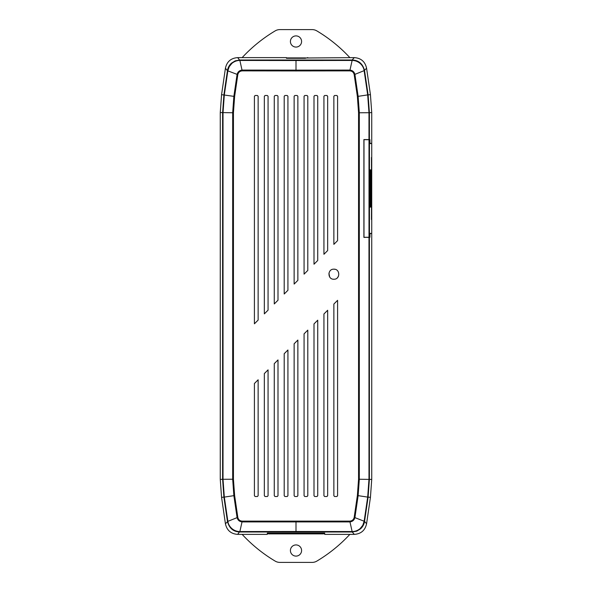 <?xml version="1.0" encoding="UTF-8"?>
<svg xmlns="http://www.w3.org/2000/svg" width="592" height="592" viewBox="0 0 592 592"><rect width="100%" height="100%" fill="white"/><g stroke="black" fill="none" stroke-linecap="round" stroke-linejoin="round"><path stroke-width="0.89" d="M291.035 533.88L268.687 533.88A1.243 1.243 0 0 1 267.525 533.081M242.202 70.877L239.871 60.451L296 60.517L296 70.137L242.217 70.078C239.457 70.367 237.74 71.854 237.059 74.548L233.87 96.348L232.678 112.769L232.678 479.231L233.87 495.652L237.059 517.452C237.732 520.153 239.449 521.641 242.217 521.922L349.783 521.922C352.543 521.633 354.26 520.146 354.941 517.452L358.13 495.652L359.322 479.231L359.322 112.769L358.13 96.348L354.941 74.548C354.268 71.847 352.551 70.359 349.783 70.078L296 70.137L296 70.936L242.202 70.877C239.841 71.092 238.384 72.35 237.814 74.659L234.624 96.459L233.44 112.769L233.44 479.231L234.624 495.541L237.814 517.341C238.354 519.687 239.819 520.945 242.202 521.123L349.798 521.123C352.159 520.908 353.616 519.65 354.186 517.341L357.376 495.541L358.56 479.231L358.56 112.769L357.376 96.459L354.186 74.659C353.646 72.313 352.181 71.055 349.798 70.877L296 70.936M242.202 521.123L239.871 531.549L296 531.483L296 521.064M349.798 521.123L352.129 531.549L296 531.483M349.798 70.877L352.129 60.451L296 60.517M371.465 219.521L371.732 157.442M328.93 273.238L329.685 276.997M333.866 279.232C327.391 279.542 327.369 268.864 333.866 269.175C340.348 268.857 340.356 279.542 333.866 279.232M370.688 193.739L370.496 191.556L370.644 193.739M370.133 205.868L370.252 171.103L370.311 173.582L370.57 171.103L370.962 173.582L370.962 205.868L370.074 205.868M370.681 187.782L370.34 185.274L370.34 191.231L370.555 187.782M370.881 172.346L371.051 207.104L370.074 207.104L370.074 172.346L370.192 169.86L370.37 172.346L370.881 169.86L370.807 173.582M371.643 219.521L371.465 157.442M370.178 143.59C371.939 143.545 371.857 143.508 369.948 143.464L369.948 139.816L369.46 139.727L369.46 237.244L369.001 237.251L369.001 139.719L369.46 139.727M369.46 237.244L369.948 237.148L369.948 233.5C371.857 233.463 371.939 233.418 370.178 233.381M368.816 237.251L363.902 237.414L363.895 139.549L363.895 237.288L369.001 237.251M357.376 495.541L367.684 497.095L368.979 479.268L368.979 237.377L363.902 237.288M369.704 139.771L363.902 139.557L369.393 139.601L369.393 112.732L368.091 94.824L364.546 70.589C362.785 63.788 358.693 60.266 352.255 60.007L352.299 60.451C358.87 60.502 363.621 65.875 364.124 70.648L354.186 74.659M368.816 237.377L369.948 237.274L369.948 233.551L371.487 233.633M368.979 237.377L369.948 237.274M371.487 143.331L369.948 143.419L369.948 139.69M305.561 57.994L354.312 57.624L352.085 60.007L352.299 60.451M234.624 96.459L221.563 94.661L220.268 112.561L220.268 479.439L221.563 497.339L225.426 523.765C226.869 530.358 230.961 533.895 237.688 534.376L267.318 534.376L267.318 533.081L324.682 533.081L324.682 534.376L354.312 534.376C361.039 533.895 365.131 530.358 366.574 523.765L364.546 521.411L368.091 497.176L369.393 479.268L369.393 237.37M239.693 60.451C236.867 60.465 234.262 61.442 231.886 63.388L229.215 66.718L227.876 70.648L227.454 70.589C227.913 67.68 229.222 65.224 231.391 63.211L235.194 60.858L239.745 60.007L239.871 60.451L237.688 57.624L286.439 57.624L286.439 58.275L305.317 58.275L307.862 57.624M286.439 57.912L305.561 57.912M337.425 277.759L338.498 276.153M334.85 269.271L333.866 269.175M334.613 496.51L333.866 495.763L333.866 304.051L337.588 300.322L337.588 495.763L336.848 496.51L334.613 496.51L333.866 495.763M327.657 495.763L326.917 496.51L324.682 496.51L323.935 495.763L323.935 313.982L327.657 310.26L327.657 495.763L326.917 496.51M317.726 495.763L316.979 496.51L314.744 496.51L314.004 495.763L314.004 323.913L317.726 320.191L317.726 495.763L316.979 496.51M307.796 495.763L307.048 496.51L304.813 496.51L304.073 495.763L304.073 333.844L307.796 330.121L307.796 495.763L307.048 496.51M297.865 495.763L297.117 496.51L294.883 496.51L294.135 495.763L294.135 343.774L297.865 340.052L297.865 495.763L297.117 496.51M287.927 495.763L287.187 496.51L284.952 496.51L284.204 495.763L284.204 353.713L287.927 349.983L287.927 495.763L287.187 496.51M277.996 495.763L277.256 496.51L275.021 496.51L274.274 495.763L274.274 363.643L277.996 359.921L277.996 495.763L277.256 496.51M268.065 495.763L267.318 496.51L265.083 496.51L264.343 495.763L264.343 373.574L268.065 369.852L268.065 495.763L267.318 496.51M258.134 495.763L257.387 496.51L255.152 496.51L254.412 495.763L254.412 383.505L258.134 379.783L258.134 495.763L257.387 496.51M254.412 96.237L255.152 95.49L257.387 95.49L258.134 96.237L258.134 320.087L254.412 323.809L254.412 96.237L255.152 95.49M264.343 96.237L265.083 95.49L267.318 95.49L268.065 96.237L268.065 310.156L264.343 313.878L264.343 96.237L265.083 95.49M274.274 96.237L275.021 95.49L277.256 95.49L277.996 96.237L277.996 300.218L274.274 303.948L274.274 96.237L275.021 95.49M284.204 96.237L284.952 95.49L287.187 95.49L287.927 96.237L287.927 290.287L284.204 294.009L284.204 96.237L284.952 95.49M294.135 96.237L294.883 95.49L297.117 95.49L297.865 96.237L297.865 280.356L294.135 284.079L294.135 96.237L294.883 95.49M304.073 96.237L304.813 95.49L307.048 95.49L307.796 96.237L307.796 270.426L304.073 274.148L304.073 96.237L304.813 95.49M314.004 96.237L314.744 95.49L316.979 95.49L317.726 96.237L317.726 260.495L314.004 264.217L314.004 96.237L314.744 95.49M323.935 96.237L324.682 95.49L326.917 95.49L327.657 96.237L327.657 250.557L323.935 254.286L323.935 96.237L324.682 95.49M333.866 96.237L334.613 95.49L336.848 95.49L337.588 96.237L337.588 240.626L333.866 244.355L333.866 96.237L334.613 95.49M336.848 496.51L337.588 495.763M337.588 300.322L333.866 304.051M327.657 310.26L323.935 313.982M323.935 495.763L324.682 496.51M314.004 495.763L314.744 496.51M304.073 495.763L304.813 496.51M294.135 495.763L294.883 496.51M284.204 495.763L284.952 496.51M274.274 495.763L275.021 496.51M264.343 495.763L265.083 496.51M254.412 495.763L255.152 496.51M254.412 323.809L258.134 320.087M258.134 96.237L257.387 95.49M264.343 313.878L268.065 310.156M268.065 96.237L267.318 95.49M277.996 96.237L277.256 95.49M287.927 96.237L287.187 95.49M297.865 96.237L297.117 95.49M307.796 96.237L307.048 95.49M317.726 96.237L316.979 95.49M327.657 96.237L326.917 95.49M337.588 96.237L336.848 95.49M352.299 531.549L352.085 531.993L352.299 531.549C355.133 531.535 357.738 530.558 360.114 528.612L362.785 525.282L364.147 521.234L354.186 517.341M234.624 495.541L224.316 497.095L227.853 521.234L227.454 521.411C229.215 528.212 233.307 531.734 239.745 531.993L239.693 531.549C233.13 531.498 228.379 526.125 227.876 521.352L237.814 517.341M227.876 70.648L224.316 94.905L223.021 112.732L223.021 479.268L233.44 479.231M221.563 94.661L225.426 68.235L227.439 70.7L237.814 74.659M364.124 521.352L364.546 521.411C364.087 524.32 362.778 526.776 360.609 528.789L356.806 531.142L352.255 531.993L354.312 534.376M237.688 534.376L239.693 531.549M221.563 497.339L224.316 497.095L223.021 479.268L222.607 479.268L223.909 497.176L227.439 521.3M227.439 70.7L223.909 94.824L222.607 112.732L222.607 479.268L220.268 479.439M357.376 96.459L367.684 94.905L368.979 112.732L371.732 112.561L370.437 94.661L366.574 68.235C365.131 61.642 361.039 58.105 354.312 57.624M371.732 233.847L371.732 479.439L358.56 479.231M371.732 112.561L371.732 143.116M364.561 521.3L364.147 521.234L367.684 497.095L370.437 497.339L371.732 479.439M370.437 497.339L366.574 523.765M237.688 57.624C230.961 58.105 226.869 61.642 225.426 68.235M300.965 533.88L323.313 533.88L323.313 533.081M268.687 533.081L268.687 533.88L323.313 533.88A1.243 1.243 0 0 0 324.475 533.081M363.895 139.675L369.001 139.719M363.991 139.675L363.991 237.288M370.629 171.103L370.629 169.86M370.807 207.104L370.807 205.868M370.326 172.346L370.326 173.582M370.363 192.348L370.451 194.738L370.363 192.348M296 544.929A5.587 5.587 0 0 1 301.587 550.516A5.587 5.587 0 0 1 296 556.103A5.587 5.587 0 0 1 290.413 550.516A5.587 5.587 0 0 1 296 544.929M349.85 534.376A148.984 148.984 0 0 1 316.838 561.105A9.191 9.191 0 0 1 312.132 562.4L279.868 562.4A9.191 9.191 0 0 1 275.162 561.105A148.984 148.984 0 0 1 242.15 534.376M296 47.071A5.587 5.587 0 0 1 290.413 41.484A5.587 5.587 0 0 1 296 35.897A5.587 5.587 0 0 1 301.587 41.484A5.587 5.587 0 0 1 296 47.071M242.15 57.624A148.984 148.984 0 0 1 275.162 30.895A9.191 9.191 0 0 1 279.868 29.6L312.132 29.6A9.191 9.191 0 0 1 316.838 30.895A148.984 148.984 0 0 1 349.85 57.624M268.687 533.88A1.243 1.243 0 0 1 267.806 533.51L268.243 533.081M323.313 533.51A1.243 0.881 0 0 0 324.386 533.081M239.915 60.007L352.085 60.007M352.085 531.993L239.915 531.993M358.56 112.769L368.979 112.732L368.979 139.594M233.44 112.769L220.268 112.561M370.437 94.661L367.684 94.905L364.147 70.766L364.561 70.7M366.574 68.235L364.124 70.648M225.426 523.765L227.876 521.352M371.732 143.53L371.732 233.433"/></g></svg>
